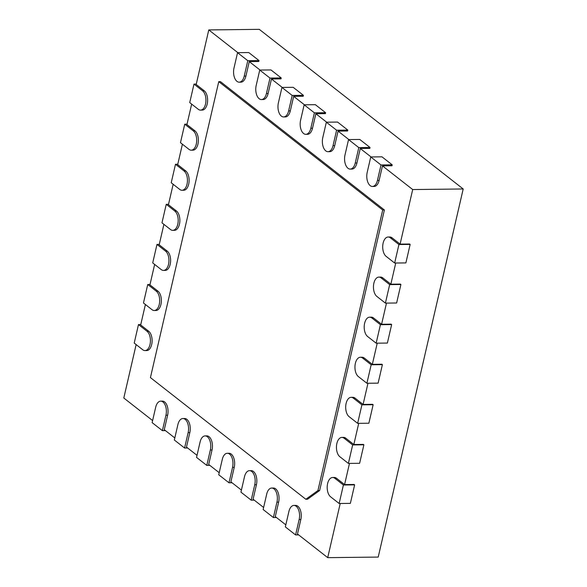 <?xml version="1.0" encoding="UTF-8"?>
<svg xmlns="http://www.w3.org/2000/svg" width="587" height="587" viewBox="0 0 587 587"><rect width="100%" height="100%" fill="white"/><g stroke="black" fill="none" stroke-linecap="round" stroke-linejoin="round"><path stroke-width="0.88" d="M305.842 499.273L150.433 377.61L218.76 81.652L382.709 209.992L317.934 490.541L305.842 499.273L307.522 499.251L319.622 490.527L384.39 209.977L220.441 81.63L218.76 81.652M299.15 519.517L295.591 534.933L285.341 526.906L288.899 511.497A10.082 5.547 89.4 0 1 293.911 505.422A10.082 5.547 89.4 0 1 299.15 519.517L300.83 519.495L297.484 533.987L327.715 557.65L340.218 503.492M300.83 519.495A10.082 5.547 -90.6 0 0 295.599 505.407L293.911 505.422M285.818 524.851L275.288 516.604L278.634 502.12A10.082 5.547 -90.6 0 0 273.395 488.024L271.708 488.046A10.082 5.547 89.4 0 1 276.947 502.134L273.388 517.551L276.448 517.514M263.614 507.469L253.085 499.229L256.431 484.737A10.082 5.547 -90.6 0 0 251.192 470.649L249.512 470.664A10.082 5.547 89.4 0 1 254.743 484.759L251.185 500.168L254.244 500.139M241.418 490.094L230.882 481.846L234.228 467.355A10.082 5.547 -90.6 0 0 228.989 453.267L227.308 453.281A10.082 5.547 89.4 0 1 232.547 467.377L228.989 482.793L232.048 482.756M219.215 472.711L208.686 464.464L212.032 449.98A10.082 5.547 -90.6 0 0 206.793 435.884L205.105 435.906A10.082 5.547 89.4 0 1 210.344 449.994L206.785 465.41L209.845 465.374M197.012 455.336L186.483 447.089L189.828 432.597A10.082 5.547 -90.6 0 0 184.589 418.509L182.909 418.524A10.082 5.547 89.4 0 1 188.141 432.619L184.582 448.028L187.642 447.998M174.816 437.953L164.279 429.706L167.625 415.214A10.082 5.547 -90.6 0 0 162.386 401.126L160.706 401.148A10.082 5.547 89.4 0 1 165.945 415.236L162.386 430.653L165.446 430.616M152.613 420.571L123.806 398.023L136.14 344.584M144.996 350.586A10.082 5.547 89.4 0 1 142.751 349.757L134.21 343.072L138.481 324.574L147.021 331.259A10.082 5.547 89.4 0 1 150.338 342.529A10.082 5.547 89.4 0 1 144.996 350.586L146.684 350.571A10.082 5.547 -90.6 0 0 152.018 342.507A10.082 5.547 -90.6 0 0 148.702 331.244L140.675 324.956L145.4 304.506M154.249 310.508A10.082 5.547 89.4 0 1 152.004 309.679L143.463 302.995L147.733 284.497L156.274 291.181A10.082 5.547 89.4 0 1 159.591 302.444A10.082 5.547 89.4 0 1 154.249 310.508L155.937 310.494A10.082 5.547 -90.6 0 0 161.271 302.43A10.082 5.547 -90.6 0 0 157.954 291.159L149.927 284.878L154.652 264.429M163.502 270.431A10.082 5.547 89.4 0 1 161.256 269.602L152.715 262.917L156.986 244.419L165.527 251.104A10.082 5.547 89.4 0 1 168.843 262.367A10.082 5.547 89.4 0 1 163.502 270.431L165.189 270.416A10.082 5.547 -90.6 0 0 170.524 262.352A10.082 5.547 -90.6 0 0 167.207 251.082L159.18 244.801L163.905 224.351M172.754 230.353A10.082 5.547 89.4 0 1 170.509 229.524L161.968 222.84L166.238 204.342L174.779 211.027A10.082 5.547 89.4 0 1 178.096 222.29A10.082 5.547 89.4 0 1 172.754 230.353L174.442 230.339A10.082 5.547 -90.6 0 0 179.776 222.275A10.082 5.547 -90.6 0 0 176.46 211.004L168.432 204.724L173.158 184.274M182.007 190.276A10.082 5.547 89.4 0 1 179.761 189.447L171.221 182.762L175.491 164.265L184.032 170.949A10.082 5.547 89.4 0 1 187.348 182.212A10.082 5.547 89.4 0 1 182.007 190.276L183.694 190.254A10.082 5.547 -90.6 0 0 189.029 182.197A10.082 5.547 -90.6 0 0 185.712 170.927L177.685 164.646L182.41 144.197M191.259 150.199A10.082 5.547 89.4 0 1 189.014 149.369L180.473 142.685L184.744 124.187L193.284 130.872A10.082 5.547 89.4 0 1 196.601 142.135A10.082 5.547 89.4 0 1 191.259 150.199L192.947 150.177A10.082 5.547 -90.6 0 0 198.281 142.113A10.082 5.547 -90.6 0 0 194.965 130.85L186.937 124.569L191.663 104.119M200.512 110.121A10.082 5.547 89.4 0 1 198.267 109.285L189.726 102.6L193.996 84.102L202.537 90.787A10.082 5.547 89.4 0 1 205.854 102.057A10.082 5.547 89.4 0 1 200.512 110.121L202.199 110.099A10.082 5.547 -90.6 0 0 207.534 102.035A10.082 5.547 -90.6 0 0 204.217 90.772L196.19 84.491L208.789 29.922L259.285 29.35L463.194 188.977L378.211 557.078L327.715 557.65M237.852 52.676L208.789 29.922M239.225 82.187A10.082 5.547 89.4 0 1 233.986 68.092L237.552 52.676L247.795 60.696L244.236 76.112A10.082 5.547 89.4 0 1 239.225 82.187L240.912 82.165A10.082 5.547 -90.6 0 0 245.916 76.097L249.262 61.606L260.056 70.051M261.428 99.563A10.082 5.547 89.4 0 1 256.189 85.475L259.748 70.058L269.998 78.078L266.439 93.494A10.082 5.547 89.4 0 1 261.428 99.563L263.108 99.548A10.082 5.547 -90.6 0 0 268.12 93.472L271.465 78.988L282.259 87.434M283.631 116.945A10.082 5.547 89.4 0 1 278.392 102.85L281.951 87.434L292.194 95.461L288.635 110.877A10.082 5.547 89.4 0 1 283.631 116.945L285.311 116.923A10.082 5.547 -90.6 0 0 290.323 110.855L293.669 96.363L304.462 104.816M305.827 134.32A10.082 5.547 89.4 0 1 300.595 120.232L304.154 104.816L314.397 112.836L310.839 128.252A10.082 5.547 89.4 0 1 305.827 134.32L307.515 134.306A10.082 5.547 -90.6 0 0 312.519 128.237L315.865 113.746L326.658 122.191M328.03 151.703A10.082 5.547 89.4 0 1 322.791 137.615L326.35 122.199L336.6 130.219L333.042 145.635A10.082 5.547 89.4 0 1 328.03 151.703L329.711 151.681A10.082 5.547 -90.6 0 0 334.722 145.613L338.068 131.121L348.861 139.574M350.234 169.085A10.082 5.547 89.4 0 1 344.995 154.99L348.553 139.574L358.796 147.601L355.238 163.01A10.082 5.547 89.4 0 1 350.234 169.085L351.914 169.063A10.082 5.547 -90.6 0 0 356.925 162.995L360.271 148.504L371.065 156.956M372.429 186.461A10.082 5.547 89.4 0 1 367.198 172.373L370.757 156.956L381 164.976L377.441 180.392A10.082 5.547 89.4 0 1 372.429 186.461L374.117 186.446A10.082 5.547 -90.6 0 0 379.121 180.37L382.467 165.886L412.698 189.55L463.194 188.977M398.925 244.537L394.655 263.035L386.121 256.35A10.082 5.547 89.4 0 1 382.797 245.08A10.082 5.547 89.4 0 1 388.139 237.016A10.082 5.547 89.4 0 1 390.392 237.852L398.925 244.537L410.152 244.412L409.638 244.009L400.099 244.119L412.698 189.55M400.099 244.119L392.072 237.83A10.082 5.547 -90.6 0 0 389.827 237.001L388.139 237.016M389.673 284.614L385.402 303.112L376.869 296.428A10.082 5.547 89.4 0 1 373.545 285.157A10.082 5.547 89.4 0 1 378.886 277.101A10.082 5.547 89.4 0 1 381.139 277.93L389.673 284.614L400.899 284.49L400.385 284.086L390.847 284.196L395.733 263.02M390.847 284.196L382.819 277.908A10.082 5.547 -90.6 0 0 380.574 277.079L378.886 277.101M380.42 324.692L376.15 343.19L367.616 336.505A10.082 5.547 89.4 0 1 364.292 325.242A10.082 5.547 89.4 0 1 369.634 317.178A10.082 5.547 89.4 0 1 371.887 318.007L380.42 324.692L391.646 324.567L391.133 324.163L381.594 324.273L386.481 303.097M381.594 324.273L373.567 317.985A10.082 5.547 -90.6 0 0 371.322 317.156L369.634 317.178M371.167 364.769L366.897 383.267L358.363 376.583A10.082 5.547 89.4 0 1 355.04 365.319A10.082 5.547 89.4 0 1 360.381 357.256A10.082 5.547 89.4 0 1 362.634 358.085L371.167 364.769L382.394 364.644L381.88 364.241L372.341 364.351L377.228 343.175M372.341 364.351L364.314 358.07A10.082 5.547 -90.6 0 0 362.069 357.234L360.381 357.256M361.915 404.847L357.644 423.344L349.111 416.66A10.082 5.547 89.4 0 1 345.787 405.397A10.082 5.547 89.4 0 1 351.129 397.333A10.082 5.547 89.4 0 1 353.381 398.162L361.915 404.847L373.141 404.722L372.628 404.318L363.089 404.428L367.976 383.252M363.089 404.428L355.062 398.147A10.082 5.547 -90.6 0 0 352.816 397.311L351.129 397.333M352.662 444.924L348.392 463.422L339.858 456.737A10.082 5.547 89.4 0 1 336.534 445.474A10.082 5.547 89.4 0 1 341.876 437.41A10.082 5.547 89.4 0 1 344.129 438.24L352.662 444.924L363.889 444.799L363.375 444.396L353.836 444.506L358.723 423.337M353.836 444.506L345.809 438.225A10.082 5.547 -90.6 0 0 343.556 437.388L341.876 437.41M343.41 485.001L339.139 503.499L330.606 496.815A10.082 5.547 89.4 0 1 327.282 485.552A10.082 5.547 89.4 0 1 332.624 477.488A10.082 5.547 89.4 0 1 334.876 478.317L343.41 485.001L354.636 484.877L354.122 484.473L344.584 484.583L349.47 463.414M344.584 484.583L336.556 478.302A10.082 5.547 -90.6 0 0 334.304 477.466L332.624 477.488M317.934 490.541L319.622 490.527M382.709 209.992L384.39 209.977M339.139 503.499L350.366 503.375L354.636 484.877M348.392 463.422L359.618 463.297L363.889 444.799M357.644 423.344L368.871 423.22L373.141 404.722M366.897 383.267L378.123 383.142L382.394 364.644M376.15 343.19L387.376 343.065L391.646 324.567M385.402 303.112L396.629 302.987L400.899 284.49M394.655 263.035L405.881 262.91L410.152 244.412M247.795 60.696L259.014 60.571L258.801 61.496L249.262 61.606M269.998 78.078L281.217 77.954L281.004 78.878L271.465 78.988M292.194 95.461L303.42 95.329L303.208 96.253L293.669 96.363M314.397 112.836L325.616 112.711L325.403 113.636L315.865 113.746M336.6 130.219L347.82 130.094L347.607 131.018L338.068 131.121M358.796 147.601L370.023 147.469L369.81 148.394L360.271 148.504M381 164.976L392.219 164.852L392.006 165.776L382.467 165.886M370.757 156.956L381.976 156.832L392.219 164.852M348.553 139.574L359.772 139.449L370.023 147.469M326.35 122.199L337.576 122.067L347.82 130.094M304.154 104.816L315.373 104.691L325.616 112.711M281.951 87.434L293.17 87.309L303.42 95.329M259.748 70.058L270.967 69.934L281.217 77.954M237.552 52.676L248.771 52.551L259.014 60.571M193.996 84.102L196.285 84.08M184.744 124.187L187.033 124.158M175.491 164.265L177.78 164.235M166.238 204.342L168.528 204.313M156.986 244.419L159.275 244.39M147.733 284.497L150.023 284.468M138.481 324.574L140.77 324.552M162.386 430.653L152.136 422.633L155.694 407.217A10.082 5.547 89.4 0 1 160.706 401.148M184.582 448.028L174.339 440.008L177.898 424.592A10.082 5.547 89.4 0 1 182.909 418.524M206.785 465.41L196.542 457.39L200.101 441.974A10.082 5.547 89.4 0 1 205.105 435.906M228.989 482.793L218.738 474.773L222.297 459.357A10.082 5.547 89.4 0 1 227.308 453.281M251.185 500.168L240.941 492.148L244.5 476.732A10.082 5.547 89.4 0 1 249.512 470.664M273.388 517.551L263.145 509.531L266.703 494.115A10.082 5.547 89.4 0 1 271.708 488.046M295.591 534.933L298.651 534.896M334.876 478.317L336.556 478.302M344.129 438.24L345.809 438.225M353.381 398.162L355.062 398.147M362.634 358.085L364.314 358.07M371.887 318.007L373.567 317.985M381.139 277.93L382.819 277.908M390.392 237.852L392.072 237.83M377.441 180.392L379.121 180.37M355.238 163.01L356.925 162.995M333.042 145.635L334.722 145.613M310.839 128.252L312.519 128.237M288.635 110.877L290.323 110.855M266.439 93.494L268.12 93.472M244.236 76.112L245.916 76.097M202.537 90.787L204.217 90.772M193.284 130.872L194.965 130.85M184.032 170.949L185.712 170.927M174.779 211.027L176.46 211.004M165.527 251.104L167.207 251.082M156.274 291.181L157.954 291.159M147.021 331.259L148.702 331.244M165.945 415.236L167.625 415.214M188.141 432.619L189.828 432.597M210.344 449.994L212.032 449.98M232.547 467.377L234.228 467.355M254.743 484.759L256.431 484.737M276.947 502.134L278.634 502.12"/></g></svg>
